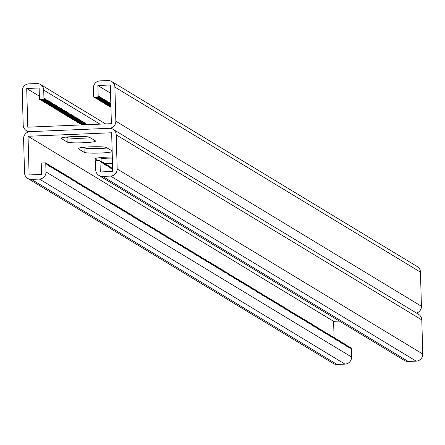 <?xml version="1.0" encoding="UTF-8"?>
<svg xmlns="http://www.w3.org/2000/svg" width="445" height="445" viewBox="0 0 445 445"><rect width="100%" height="100%" fill="white"/><g stroke="black" fill="none" stroke-linecap="round" stroke-linejoin="round"><path stroke-width="0.67" d="M41.824 100.359L41.997 100.904L46.519 100.715L46.909 99.791L47.365 101.226L47.76 100.309L48.216 101.744L48.605 100.82L49.061 102.255L49.456 101.338L49.912 102.767L50.302 101.849L50.763 103.285L51.153 102.361L51.609 103.796L51.998 102.878L52.46 104.314L52.849 103.39L53.305 104.825L53.7 103.908L54.157 105.343L54.546 104.419L55.002 105.854L55.397 104.931L55.853 106.366L56.242 105.448L56.704 106.883L57.094 105.96L57.55 107.395L57.945 106.477L58.401 107.913L58.79 106.989L59.246 108.424L59.641 107.506L60.097 108.936L60.487 108.018L60.948 109.453L61.338 108.53L61.794 109.965L62.189 109.047L62.645 110.482L63.034 109.559L63.49 110.994L63.885 110.076L64.341 111.511L64.731 110.588L65.193 112.023L65.582 111.1L66.038 112.535L66.433 111.617L66.889 113.052L67.278 112.129L67.735 113.564L68.13 112.646L68.586 114.081L68.975 113.158L69.437 114.593L69.826 113.67L70.282 115.105L70.677 114.187L71.133 115.622L71.523 114.699L71.979 116.134L72.374 115.216L72.83 116.651L73.219 115.728L73.681 117.163L74.07 116.245L74.526 117.675L74.921 116.757L75.377 118.192L75.767 117.269L76.223 118.704L76.618 117.786L77.074 119.221L77.463 118.298L77.925 119.733L78.314 118.815L78.771 120.25L79.16 119.327L79.622 120.762L80.011 119.839L80.467 121.274L80.862 120.356L81.318 121.791L81.708 120.868L82.164 122.303L82.559 121.385L83.015 122.82L83.404 121.897L83.866 123.332L84.255 122.408L84.711 123.843L85.106 122.926L85.562 124.361L85.952 123.437L86.363 124.717M40.973 99.847L41.151 100.392L45.668 100.197L46.057 99.279L46.519 100.715M40.128 99.335L40.3 99.875L44.817 99.686L45.212 98.768L45.668 100.197M110.538 93.189L97.883 85.523L110.31 85.001L111.389 123.671L27.785 127.175L26.706 88.511L39.132 87.988L39.449 99.363L43.972 99.174L44.361 98.25L44.817 99.686M81.719 124.522L81.841 124.912M80.868 124.005L81.04 124.55L85.562 124.361M80.022 123.493L80.195 124.033L84.711 123.843M79.171 122.981L79.343 123.521L83.866 123.332M78.326 122.464L78.498 123.009L83.015 122.82M77.475 121.952L77.647 122.492L82.164 122.303M76.623 121.435L76.796 121.98L81.318 121.791M75.778 120.923L75.95 121.463L80.467 121.274M74.927 120.411L75.099 120.951L79.622 120.762M74.081 119.894L74.254 120.439L78.771 120.25M73.23 119.382L73.403 119.922L77.925 119.733M72.379 118.865L72.552 119.41L77.074 119.221M71.534 118.353L71.706 118.893L76.223 118.704M70.683 117.836L70.855 118.381L75.377 118.192M69.837 117.324L70.01 117.869L74.526 117.675M68.986 116.812L69.159 117.352L73.681 117.163M68.135 116.295L68.313 116.84L72.83 116.651M67.29 115.783L67.462 116.323L71.979 116.134M66.439 115.266L66.611 115.811L71.133 115.622M65.593 114.754L65.765 115.294L70.282 115.105M64.742 114.243L64.914 114.782L69.437 114.593M63.891 113.725L64.069 114.27L68.586 114.081M63.045 113.214L63.218 113.753L67.735 113.564M62.194 112.696L62.367 113.241L66.889 113.052M61.349 112.185L61.521 112.724L66.038 112.535M60.498 111.673L60.67 112.212L65.193 112.023M59.647 111.155L59.825 111.701L64.341 111.511M58.801 110.644L58.974 111.183L63.49 110.994M57.95 110.126L58.123 110.672L62.645 110.482M57.105 109.615L57.277 110.154L61.794 109.965M56.254 109.097L56.426 109.642L60.948 109.453M55.408 108.586L55.581 109.131L60.097 108.936M54.557 108.074L54.729 108.613L59.246 108.424M53.706 107.557L53.878 108.102L58.401 107.913M52.86 107.045L53.033 107.584L57.55 107.395M52.009 106.527L52.182 107.073L56.704 106.883M51.164 106.016L51.336 106.555L55.853 106.366M50.313 105.504L50.485 106.043L55.002 105.854M49.462 104.987L49.634 105.532L54.157 105.343M48.616 104.475L48.789 105.014L53.305 104.825M47.765 103.958L47.938 104.503L52.46 104.314M46.92 103.446L47.092 103.985L51.609 103.796M46.069 102.928L46.241 103.474L50.763 103.285M45.218 102.417L45.39 102.962L49.912 102.767M44.372 101.905L44.544 102.445L49.061 102.255M43.521 101.388L43.693 101.933L48.216 101.744M42.675 100.876L42.848 101.415L47.365 101.226M86.48 124.717L86.803 123.955L87.036 124.689M349.792 347.428L350.471 347.4L350.927 348.836L351.316 347.918L351.572 357.012A6.859 6.753 -58.8 0 1 344.986 364.121L337.076 364.455A6.859 6.753 -58.8 0 1 333.333 363.498L27.762 178.439A6.859 6.753 -58.8 0 1 24.536 172.86L23.585 138.74A6.859 6.753 -58.8 0 1 30.171 131.631L109.259 128.31L30.171 131.631A6.859 6.753 121.2 0 1 23.201 125.095L22.25 90.975A6.859 6.753 121.2 0 1 28.836 83.866L36.746 83.532A6.859 6.753 121.2 0 1 43.716 90.074L43.972 99.174M67.178 142.055L61.238 138.456A14.284 1.357 -1.6 0 1 61.076 138.262A14.284 1.357 -1.6 0 1 74.276 136.537A14.284 1.357 -1.6 0 1 89.484 137.271L95.425 140.87A14.284 1.357 -1.6 0 1 95.58 141.065A14.284 1.357 -1.6 0 1 82.386 142.784A14.284 1.357 -1.6 0 1 67.178 142.055L67.05 137.505A14.284 1.357 178.4 0 0 76.034 138.323A14.284 1.357 178.4 0 0 90.213 137.716A14.284 1.357 -1.6 0 1 76.034 138.323A14.284 1.357 -1.6 0 1 67.05 137.505L66.316 137.06L67.05 137.505L67.039 136.988M112.173 151.673A14.284 1.357 -1.6 0 1 97.677 153.119A14.284 1.357 -1.6 0 1 84.155 152.335L84.027 147.785A14.284 1.357 178.4 0 0 93.011 148.602A14.284 1.357 178.4 0 0 107.189 147.996A14.284 1.357 -1.6 0 1 93.011 148.602A14.284 1.357 -1.6 0 1 84.027 147.785L83.293 147.34L84.027 147.785L84.016 147.267M101.104 161.635L101.004 158.064A14.284 1.357 178.4 0 0 112.374 158.882A14.284 1.357 -1.6 0 1 101.004 158.064L100.27 157.625L101.004 158.064L100.987 157.552M26.706 88.511L39.36 96.176M97.883 85.523L98.2 96.893L98.59 95.975L99.051 97.411L99.441 96.487L99.897 97.922L100.292 97.004L100.748 98.44L101.137 97.516L101.593 98.951L101.988 98.028L102.445 99.463L102.834 98.545L103.296 99.98L103.685 99.057L104.141 100.492L104.531 99.574L104.992 101.009L105.382 100.086L105.838 101.521L106.233 100.603L106.689 102.033L107.078 101.115L107.534 102.55L107.929 101.627L108.385 103.062L108.775 102.144L109.236 103.579L109.626 102.656L110.082 104.091L110.477 103.173L110.85 104.353M96.053 98.084L96.226 98.629L100.748 98.44M95.208 97.572L95.38 98.111L99.897 97.922M94.357 97.055L94.529 97.6L99.051 97.411M113.002 129.273A6.859 6.753 121.2 0 1 116.228 134.852L117.18 168.972A6.859 6.753 121.2 0 1 110.594 176.081L102.684 176.409A6.859 6.753 121.2 0 1 98.94 175.452L404.511 360.506A6.859 6.753 121.2 0 0 408.254 361.468L416.164 361.134A6.859 6.753 121.2 0 0 422.75 354.025L421.799 319.905A6.859 6.753 121.2 0 0 418.573 314.326L113.002 129.273A6.859 6.753 121.2 0 0 109.259 128.31A6.859 6.753 -58.8 0 0 115.845 121.207L114.893 87.087A6.859 6.753 -58.8 0 0 107.924 80.545L100.014 80.879A6.859 6.753 -58.8 0 0 93.428 87.988L93.684 97.082L98.2 96.893M110.482 106.822L110.933 107.356M109.637 106.311L109.809 106.85L110.922 106.806M108.786 105.793L108.958 106.338L110.905 106.255M107.94 105.281L108.113 105.821L110.888 105.71M107.089 104.77L107.262 105.309L110.872 105.159M106.238 104.252L106.411 104.798L110.855 104.608M105.393 103.741L105.565 104.28L110.082 104.091M104.542 103.223L104.714 103.768L109.236 103.579M103.696 102.712L103.869 103.251L108.385 103.062M102.845 102.194L103.017 102.739L107.534 102.55M101.994 101.683L102.166 102.228L106.689 102.033M101.149 101.171L101.321 101.71L105.838 101.521M100.297 100.653L100.47 101.199L104.992 101.009M99.452 100.142L99.624 100.681L104.141 100.492M98.601 99.624L98.773 100.17L103.296 99.98M97.75 99.113L97.922 99.658L102.445 99.463M96.904 98.601L97.077 99.14L101.593 98.951M416.514 313.08A6.859 6.753 -58.8 0 0 421.415 306.26L420.464 272.14A6.859 6.753 -58.8 0 0 417.238 266.561L111.667 81.502M339.418 321.09L333.611 321.329L28.041 136.276L111.645 132.766L112.724 171.436L100.297 171.959L99.98 160.584L100.437 162.019L100.826 161.096L101.288 162.531L101.677 161.613L102.133 163.048L102.528 162.125L102.984 163.56L103.374 162.642L103.83 164.077L104.225 163.154L104.681 164.589L105.07 163.665L105.532 165.101L105.921 164.183L106.377 165.618L106.772 164.695L107.228 166.13L107.618 165.212L108.074 166.647L108.469 165.724L108.925 167.159L109.314 166.235L109.776 167.67L110.165 166.753L110.621 168.188L111.011 167.264L111.473 168.7L111.862 167.782L112.318 169.217L112.641 168.46M98.94 175.452A6.859 6.753 121.2 0 1 95.714 169.873L95.458 160.773L99.98 160.584M112.151 151L106.455 147.551A14.284 1.357 -1.6 0 0 91.253 146.817A14.284 1.357 -1.6 0 0 78.053 148.541A14.284 1.357 -1.6 0 0 78.214 148.736L84.155 152.335M112.502 163.432A14.284 1.357 -1.6 0 1 104.236 163.193M103.941 163.165A14.284 1.357 -1.6 0 1 103.529 163.126M112.324 157.013A14.284 1.357 -1.6 0 0 95.03 158.826A14.284 1.357 -1.6 0 0 95.191 159.015L97.917 160.673M100.826 161.096L100.153 161.123M103.374 162.642L102.7 162.67M102.528 162.125L101.849 162.152M104.225 163.154L103.546 163.182M105.07 163.665L104.397 163.699M105.921 164.183L105.242 164.211M106.772 164.695L106.094 164.722M107.618 165.212L106.945 165.24M108.469 165.724L107.79 165.751M109.314 166.235L108.641 166.269M110.165 166.753L109.487 166.78M111.011 167.264L110.338 167.292M111.862 167.782L111.189 167.81M112.635 168.299L112.034 168.321M101.677 161.613L100.998 161.641M28.041 136.276L29.12 174.946L41.546 174.423L41.229 163.048L45.752 162.859L46.208 164.294L46.597 163.376L47.053 164.811L47.448 163.888L47.904 165.323L48.294 164.4L48.755 165.835L49.145 164.917L49.601 166.352L49.996 165.429L50.452 166.864L50.841 165.946L51.297 167.381L51.692 166.458L52.148 167.893L52.538 166.975L53 168.405L53.389 167.487L53.845 168.922L54.24 167.999L54.696 169.434L55.085 168.516L55.542 169.951L55.937 169.028L56.393 170.463L56.782 169.545L57.238 170.975L57.633 170.057L58.089 171.492L58.479 170.569L58.94 172.004L59.33 171.086L59.786 172.521L60.181 171.598L60.637 173.033L61.026 172.115L61.482 173.55L61.877 172.627L62.333 174.062L62.723 173.138L63.184 174.573L63.574 173.656L64.03 175.091L64.425 174.167L64.881 175.603L65.27 174.685L65.727 176.12L66.121 175.196L66.578 176.632L66.967 175.714L67.429 177.143L67.818 176.226L68.274 177.661L68.669 176.737L69.125 178.172L69.515 177.255L69.971 178.69L70.366 177.766L70.822 179.202L71.211 178.284L71.673 179.719L72.062 178.795L72.518 180.231L72.913 179.307L73.369 180.742L73.759 179.825L74.215 181.26L74.61 180.336L75.066 181.771L75.455 180.854L75.917 182.289L76.306 181.365L76.763 182.8L77.157 181.877L77.614 183.312L78.003 182.394L78.459 183.83L78.854 182.906L79.31 184.341L79.7 183.423L80.161 184.859L80.551 183.935L81.007 185.37L81.402 184.453L81.858 185.882L82.247 184.964L82.703 186.399L83.098 185.476L83.554 186.911L83.944 185.993L84.405 187.428L84.795 186.505L85.251 187.94L85.64 187.022L86.102 188.458L86.491 187.534L86.947 188.969L87.342 188.046L87.799 189.481L88.188 188.563L88.644 189.998L89.039 189.075L89.495 190.51L89.884 189.592L90.346 191.027L90.736 190.104L91.192 191.539L91.587 190.616L92.043 192.051L92.432 191.133L92.888 192.568L93.283 191.645L93.739 193.08L94.129 192.162L94.59 193.597L94.98 192.674L95.436 194.109L95.831 193.191L96.287 194.621L96.676 193.703L97.132 195.138L97.527 194.215L97.983 195.65L98.373 194.732L98.835 196.167L99.224 195.244L99.68 196.679L100.075 195.761L100.531 197.196L100.92 196.273L101.377 197.708L101.772 196.785L102.228 198.22L102.617 197.302L103.079 198.737L103.468 197.814L103.924 199.249L104.319 198.331L104.775 199.766L105.165 198.843L105.621 200.278L106.016 199.354L106.472 200.79L106.861 199.872L107.323 201.307L107.712 200.384L108.168 201.819L108.563 200.901L109.019 202.336L109.409 201.413L109.865 202.848L110.26 201.93L110.716 203.359L111.105 202.442L111.567 203.877L111.956 202.953L112.413 204.388L112.808 203.471L113.264 204.906L113.653 203.982L114.109 205.418L114.504 204.5L114.96 205.935L115.35 205.012L115.811 206.447L116.201 205.523L116.657 206.958L117.046 206.041L117.508 207.476L117.897 206.552L118.353 207.987L118.748 207.07L119.204 208.505L119.594 207.581L120.05 209.017L120.445 208.093L120.901 209.528L121.29 208.61L121.752 210.046L122.141 209.122L122.598 210.557L122.992 209.639L123.449 211.075L123.838 210.151L124.294 211.586L124.689 210.669L125.145 212.098L125.535 211.18L125.996 212.615L126.386 211.692L126.842 213.127L127.237 212.209L127.693 213.644L128.082 212.721L128.538 214.156L128.933 213.238L129.389 214.674L129.779 213.75L130.24 215.185L130.63 214.262L131.086 215.697L131.481 214.779L131.937 216.214L132.326 215.291L132.782 216.726L133.177 215.808L133.633 217.243L134.023 216.32L134.485 217.755L134.874 216.832L135.33 218.267L135.725 217.349L136.181 218.784L136.571 217.861L137.027 219.296L137.422 218.378L137.878 219.813L138.267 218.89L138.729 220.325L139.118 219.407L139.574 220.837L139.969 219.919L140.425 221.354L140.815 220.431L141.271 221.866L141.666 220.948L142.122 222.383L142.511 221.46L142.973 222.895L143.362 221.977L143.818 223.412L144.208 222.489L144.669 223.924L145.059 223.001L145.515 224.436L145.91 223.518L146.366 224.953L146.755 224.03L147.212 225.465L147.607 224.547L148.063 225.982L148.452 225.059L148.914 226.494L149.303 225.571L149.759 227.006L150.154 226.088L150.61 227.523L151 226.6L151.456 228.035L151.851 227.117L152.307 228.552L152.696 227.629L153.158 229.064L153.547 228.146L154.003 229.576L154.398 228.658L154.854 230.093L155.244 229.169L155.7 230.605L156.095 229.687L156.551 231.122L156.94 230.198L157.402 231.634L157.791 230.716L158.248 232.151L158.643 231.228L159.099 232.663L159.488 231.739L159.944 233.174L160.339 232.257L160.795 233.692L161.185 232.768L161.646 234.204L162.036 233.286L162.492 234.721L162.887 233.797L163.343 235.233L163.732 234.309L164.188 235.744L164.583 234.827L165.039 236.262L165.429 235.338L165.89 236.773L166.28 235.856L166.736 237.291L167.131 236.367L167.587 237.802L167.976 236.885L168.433 238.314L168.827 237.396L169.284 238.832L169.673 237.908L170.135 239.343L170.524 238.425L170.98 239.861L171.375 238.937L171.831 240.372L172.221 239.455L172.677 240.89L173.072 239.966L173.528 241.401L173.917 240.478L174.379 241.913L174.768 240.995L175.224 242.43L175.614 241.507L176.075 242.942L176.465 242.024L176.921 243.46L177.316 242.536L177.772 243.971L178.161 243.048L178.617 244.483L179.012 243.565L179.469 245L179.858 244.077L180.32 245.512L180.709 244.594L181.165 246.029L181.56 245.106L182.016 246.541L182.406 245.623L182.862 247.053L183.257 246.135L183.713 247.57L184.102 246.647L184.564 248.082L184.953 247.164L185.409 248.599L185.804 247.676L186.26 249.111L186.65 248.193L187.106 249.628L187.501 248.705L187.957 250.14L188.346 249.217L188.808 250.652L189.197 249.734L189.653 251.169L190.048 250.246L190.505 251.681L190.894 250.763L191.35 252.198L191.745 251.275L192.201 252.71L192.59 251.787L193.052 253.222L193.441 252.304L193.898 253.739L194.293 252.816L194.749 254.251L195.138 253.333L195.594 254.768L195.989 253.845L196.445 255.28L196.835 254.362L197.296 255.792L197.686 254.874L198.142 256.309L198.537 255.386L197.858 255.413M27.762 178.439A6.859 6.753 -58.8 0 0 31.506 179.396L39.416 179.068A6.859 6.753 -58.8 0 0 46.002 171.959L45.752 162.859M350.471 347.4L350.082 348.324L349.62 346.889L349.23 347.806L348.774 346.371L348.379 347.295L347.923 345.86L347.534 346.777L347.078 345.342L346.683 346.266L346.227 344.83L345.837 345.754L345.376 344.319L344.986 345.237L344.53 343.801L344.135 344.725L343.679 343.29L343.29 344.207L342.834 342.772L342.439 343.696L341.983 342.261L341.593 343.184L341.131 341.749L340.742 342.667L340.286 341.232L339.891 342.155L339.435 340.72L339.046 341.638L338.589 340.203L338.194 341.126L337.738 339.691L337.349 340.609L336.887 339.179L336.498 340.097L336.042 338.662L335.647 339.585L335.191 338.15L334.801 339.068L334.345 337.633L333.95 338.556L333.494 337.121L333.105 338.039L332.643 336.604L332.254 337.527L331.798 336.092L331.403 337.015L330.947 335.58L330.557 336.498L330.101 335.063L329.706 335.986L329.25 334.551L328.861 335.469L328.399 334.034L328.01 334.957L327.553 333.522L327.158 334.445L326.702 333.01L326.313 333.928L325.857 332.493L325.462 333.416L325.006 331.981L324.616 332.899L324.155 331.464L323.765 332.387L323.309 330.952L322.914 331.87L322.458 330.44L322.069 331.358L321.613 329.923L321.218 330.846L320.762 329.411L320.372 330.329L319.911 328.894L319.521 329.817L319.065 328.382L318.676 329.3L318.214 327.865L317.825 328.788L317.368 327.353L316.974 328.276L316.517 326.841L316.128 327.759L315.672 326.324L315.277 327.247L314.821 325.812L314.431 326.73L313.97 325.295L313.58 326.218L313.124 324.783L312.729 325.707L312.273 324.272L311.884 325.189L311.428 323.754L311.033 324.678L310.577 323.242L310.187 324.16L309.726 322.725L309.336 323.649L308.88 322.213L308.485 323.131L308.029 321.702L307.64 322.619L307.184 321.184L306.789 322.108L306.332 320.673L305.943 321.59L305.481 320.155L305.092 321.079L304.636 319.644L304.241 320.561L303.785 319.126L303.395 320.05L302.939 318.614L302.544 319.538L302.088 318.103L301.699 319.021L301.237 317.585L300.848 318.509L300.392 317.074L299.997 317.991L299.541 316.556L299.151 317.48L298.695 316.045L298.3 316.968L297.844 315.533L297.455 316.451L296.993 315.016L296.604 315.939L296.147 314.504L295.753 315.422L295.296 313.986L294.907 314.91L294.451 313.475L294.056 314.393L293.6 312.963L293.211 313.881L292.749 312.446L292.359 313.369L291.903 311.934L291.514 312.852L291.052 311.417L290.663 312.34L290.207 310.905L289.812 311.823L289.356 310.387L288.966 311.311L288.51 309.876L288.115 310.799L287.659 309.364L287.27 310.282L286.808 308.847L286.419 309.77L285.963 308.335L285.568 309.253L285.111 307.818L284.722 308.741L284.266 307.306L283.871 308.229L283.415 306.794L283.026 307.712L282.564 306.277L282.175 307.2L281.718 305.765L281.323 306.683L280.867 305.248L280.478 306.171L280.022 304.736L279.627 305.654L279.171 304.224L278.781 305.142L278.32 303.707L277.93 304.63L277.474 303.195L277.079 304.113L276.623 302.678L276.234 303.601L275.778 302.166L275.383 303.084L274.927 301.649L274.537 302.572L274.076 301.137L273.686 302.06L273.23 300.625L272.835 301.543L272.379 300.108L271.99 301.031L271.533 299.596L271.139 300.514L270.682 299.079L270.293 300.002L269.831 298.567L269.442 299.485L268.986 298.055L268.591 298.973L268.135 297.538L267.745 298.462L267.289 297.026L266.894 297.944L266.438 296.509L266.049 297.432L265.587 295.997L265.198 296.915L264.742 295.486L264.347 296.403L263.891 294.968L263.501 295.892L263.045 294.457L262.65 295.374L262.194 293.939L261.805 294.863L261.343 293.427L260.954 294.345L260.497 292.91L260.108 293.834L259.646 292.398L259.257 293.322L258.801 291.887L258.406 292.804L257.95 291.369L257.56 292.293L257.104 290.858L256.709 291.775L256.253 290.34L255.864 291.264L255.402 289.829L255.013 290.746L254.557 289.317L254.162 290.235L253.706 288.799L253.316 289.723L252.86 288.288L252.465 289.205L252.009 287.77L251.62 288.694L251.158 287.259L250.769 288.176L250.312 286.747L249.918 287.665L249.461 286.23L249.072 287.153L248.616 285.718L248.221 286.636L247.765 285.201L247.376 286.124L246.914 284.689L246.524 285.607L246.068 284.171L245.673 285.095L245.217 283.66L244.828 284.583L244.372 283.148L243.977 284.066L243.521 282.631L243.131 283.554L242.67 282.119L242.28 283.037L241.824 281.602L241.429 282.525L240.973 281.09L240.584 282.008L240.128 280.578L239.733 281.496L239.277 280.061L238.887 280.984L238.425 279.549L238.036 280.467L237.58 279.032L237.185 279.955L236.729 278.52L236.34 279.438L235.883 278.008L235.488 278.926L235.032 277.491L234.643 278.414L234.181 276.979L233.792 277.897L233.336 276.462L232.946 277.385L232.485 275.95L232.095 276.868L231.639 275.433L231.244 276.356L230.788 274.921L230.399 275.844L229.943 274.409L229.548 275.327L229.092 273.892L228.702 274.815L228.24 273.38L227.851 274.298L227.395 272.863L227 273.786L226.544 272.351L226.155 273.269L225.698 271.839L225.304 272.757L224.847 271.322L224.458 272.245L223.996 270.81L223.607 271.728L223.151 270.293L222.756 271.216L222.3 269.781L221.91 270.699L221.454 269.264L221.059 270.187L220.603 268.752L220.214 269.676L219.752 268.24L219.363 269.158L218.907 267.723L218.512 268.647L218.056 267.211L217.666 268.129L217.21 266.694L216.815 267.617L216.359 266.182L215.97 267.106L215.508 265.671L215.119 266.588L214.662 265.153L214.268 266.077L213.811 264.642L213.422 265.559L212.966 264.124L212.571 265.048L212.115 263.612L211.725 264.53L211.264 263.101L210.874 264.019L210.418 262.583L210.023 263.507L209.567 262.072L209.178 262.989L208.722 261.554L208.327 262.478L207.871 261.043L207.481 261.96L207.02 260.525L206.63 261.449L206.174 260.014L205.779 260.937L205.323 259.502L204.934 260.42L204.478 258.984L204.083 259.908L203.626 258.473L203.237 259.391L202.775 257.955L202.386 258.879L201.93 257.444L201.541 258.367L201.079 256.932L200.689 257.85L200.233 256.415L199.838 257.338L199.382 255.903L198.993 256.821L198.537 255.386M333.611 321.329L334.067 337.644M45.924 163.404L46.597 163.376M48.466 164.945L49.145 164.917M47.621 164.433L48.294 164.4M49.317 165.457L49.996 165.429M50.168 165.974L50.841 165.946M51.014 166.486L51.692 166.458M51.865 167.003L52.538 166.975M52.71 167.515L53.389 167.487M53.561 168.026L54.24 167.999M54.412 168.544L55.085 168.516M55.258 169.056L55.937 169.028M56.109 169.573L56.782 169.545M56.954 170.085L57.633 170.057M57.806 170.596L58.479 170.569M58.657 171.114L59.33 171.086M59.502 171.625L60.181 171.598M60.353 172.143L61.026 172.115M61.199 172.654L61.877 172.627M62.05 173.172L62.723 173.138M62.901 173.684L63.574 173.656M63.746 174.195L64.425 174.167M64.597 174.713L65.27 174.685M65.443 175.224L66.121 175.196M66.294 175.742L66.967 175.714M67.139 176.253L67.818 176.226M67.99 176.765L68.669 176.737M68.842 177.282L69.515 177.255M69.687 177.794L70.366 177.766M70.538 178.311L71.211 178.284M71.384 178.823L72.062 178.795M72.235 179.335L72.913 179.307M73.086 179.852L73.759 179.825M73.931 180.364L74.61 180.336M74.782 180.881L75.455 180.854M75.628 181.393L76.306 181.365M76.479 181.91L77.157 181.877M77.33 182.422L78.003 182.394M78.175 182.934L78.854 182.906M79.026 183.451L79.7 183.423M79.872 183.963L80.551 183.935M80.723 184.48L81.402 184.453M81.574 184.992L82.247 184.964M82.42 185.504L83.098 185.476M83.271 186.021L83.944 185.993M84.116 186.533L84.795 186.505M84.967 187.05L85.64 187.022M85.818 187.562L86.491 187.534M86.664 188.079L87.342 188.046M87.515 188.591L88.188 188.563M88.36 189.103L89.039 189.075M89.211 189.62L89.884 189.592M90.062 190.132L90.736 190.104M90.908 190.649L91.587 190.616M91.759 191.161L92.432 191.133M92.605 191.673L93.283 191.645M93.456 192.19L94.129 192.162M94.307 192.702L94.98 192.674M95.152 193.219L95.831 193.191M96.003 193.731L96.676 193.703M96.849 194.243L97.527 194.215M97.7 194.76L98.373 194.732M98.545 195.272L99.224 195.244M99.396 195.789L100.075 195.761M100.247 196.301L100.92 196.273M101.093 196.818L101.772 196.785M101.944 197.33L102.617 197.302M102.789 197.841L103.468 197.814M103.641 198.359L104.319 198.331M104.492 198.87L105.165 198.843M105.337 199.388L106.016 199.354M106.188 199.9L106.861 199.872M107.034 200.411L107.712 200.384M107.885 200.929L108.563 200.901M108.736 201.44L109.409 201.413M109.581 201.958L110.26 201.93M110.432 202.469L111.105 202.442M111.278 202.981L111.956 202.953M112.129 203.499L112.808 203.471M112.98 204.01L113.653 203.982M113.825 204.528L114.504 204.5M114.677 205.039L115.35 205.012M115.522 205.557L116.201 205.523M116.373 206.068L117.046 206.041M117.224 206.58L117.897 206.552M118.07 207.097L118.748 207.07M118.921 207.609L119.594 207.581M119.766 208.127L120.445 208.093M120.617 208.638L121.29 208.61M121.468 209.15L122.141 209.122M122.314 209.667L122.992 209.639M123.165 210.179L123.838 210.151M124.01 210.696L124.689 210.669M124.861 211.208L125.535 211.18M125.713 211.72L126.386 211.692M126.558 212.237L127.237 212.209M127.409 212.749L128.082 212.721M128.255 213.266L128.933 213.238M129.106 213.778L129.779 213.75M129.951 214.295L130.63 214.262M130.802 214.807L131.481 214.779M131.653 215.319L132.326 215.291M132.499 215.836L133.177 215.808M133.35 216.348L134.023 216.32M134.195 216.865L134.874 216.832M135.046 217.377L135.725 217.349M135.897 217.889L136.571 217.861M136.743 218.406L137.422 218.378M137.594 218.918L138.267 218.89M138.44 219.435L139.118 219.407M139.291 219.947L139.969 219.919M140.142 220.459L140.815 220.431M140.987 220.976L141.666 220.948M141.838 221.488L142.511 221.46M142.684 222.005L143.362 221.977M143.535 222.517L144.208 222.489M144.386 223.034L145.059 223.001M145.231 223.546L145.91 223.518M146.082 224.058L146.755 224.03M146.928 224.575L147.607 224.547M147.779 225.087L148.452 225.059M148.63 225.604L149.303 225.571M149.476 226.116L150.154 226.088M150.327 226.627L151 226.6M151.172 227.145L151.851 227.117M152.023 227.656L152.696 227.629M152.874 228.174L153.547 228.146M153.72 228.686L154.398 228.658M154.571 229.197L155.244 229.169M155.416 229.715L156.095 229.687M156.267 230.226L156.94 230.198M157.113 230.744L157.791 230.716M157.964 231.255L158.643 231.228M158.815 231.773L159.488 231.739M159.66 232.284L160.339 232.257M160.512 232.796L161.185 232.768M161.357 233.314L162.036 233.286M162.208 233.825L162.887 233.797M163.059 234.343L163.732 234.309M163.905 234.854L164.583 234.827M164.756 235.366L165.429 235.338M165.601 235.883L166.28 235.856M166.452 236.395L167.131 236.367M167.303 236.912L167.976 236.885M168.149 237.424L168.827 237.396M169 237.936L169.673 237.908M169.845 238.453L170.524 238.425M170.696 238.965L171.375 238.937M171.547 239.482L172.221 239.455M172.393 239.994L173.072 239.966M173.244 240.511L173.917 240.478M174.09 241.023L174.768 240.995M174.941 241.535L175.614 241.507M175.792 242.052L176.465 242.024M176.637 242.564L177.316 242.536M177.488 243.081L178.161 243.048M178.334 243.593L179.012 243.565M179.185 244.105L179.858 244.077M180.036 244.622L180.709 244.594M180.881 245.134L181.56 245.106M181.732 245.651L182.406 245.623M182.578 246.163L183.257 246.135M183.429 246.675L184.102 246.647M184.28 247.192L184.953 247.164M185.126 247.704L185.804 247.676M185.977 248.221L186.65 248.193M186.822 248.733L187.501 248.705M187.673 249.25L188.346 249.217M188.519 249.762L189.197 249.734M189.37 250.274L190.048 250.246M190.221 250.791L190.894 250.763M191.066 251.303L191.745 251.275M191.917 251.82L192.59 251.787M192.763 252.332L193.441 252.304M193.614 252.843L194.293 252.816M194.465 253.361L195.138 253.333M195.311 253.873L195.989 253.845M196.162 254.39L196.835 254.362M197.007 254.902L197.686 254.874M46.77 163.916L47.448 163.888M351.316 347.918L350.643 347.945M347.25 345.887L347.923 345.86M348.096 346.399L348.774 346.371M346.399 345.376L347.078 345.342M345.548 344.858L346.227 344.83M344.703 344.347L345.376 344.319M343.851 343.829L344.53 343.801M343.006 343.318L343.679 343.29M342.155 342.806L342.834 342.772M341.304 342.288L341.983 342.261M340.458 341.777L341.131 341.749M339.607 341.259L340.286 341.232M338.762 340.748L339.435 340.72M337.911 340.23L338.589 340.203M337.06 339.719L337.738 339.691M336.214 339.207L336.887 339.179M335.363 338.69L336.042 338.662M334.518 338.178L335.191 338.15M333.667 337.66L334.345 337.633M332.816 337.149L333.494 337.121M331.97 336.637L332.643 336.604M331.119 336.12L331.798 336.092M330.273 335.608L330.947 335.58M329.422 335.091L330.101 335.063M328.577 334.579L329.25 334.551M327.726 334.067L328.399 334.034M326.875 333.55L327.553 333.522M326.029 333.038L326.702 333.01M325.178 332.521L325.857 332.493M324.333 332.009L325.006 331.981M323.482 331.492L324.155 331.464M322.631 330.98L323.309 330.952M321.785 330.468L322.458 330.44M320.934 329.951L321.613 329.923M320.089 329.439L320.762 329.411M319.237 328.922L319.911 328.894M318.386 328.41L319.065 328.382M317.541 327.898L318.214 327.865M316.69 327.381L317.368 327.353M315.844 326.869L316.517 326.841M314.993 326.352L315.672 326.324M314.142 325.84L314.821 325.812M313.297 325.328L313.97 325.295M312.446 324.811L313.124 324.783M311.6 324.299L312.273 324.272M310.749 323.782L311.428 323.754M309.898 323.27L310.577 323.242M309.053 322.753L309.726 322.725M308.201 322.241L308.88 322.213M307.356 321.729L308.029 321.702M306.505 321.212L307.184 321.184M305.654 320.7L306.332 320.673M304.808 320.183L305.481 320.155M303.957 319.671L304.636 319.644M303.112 319.16L303.785 319.126M302.261 318.642L302.939 318.614M301.415 318.13L302.088 318.103M300.564 317.613L301.237 317.585M299.713 317.101L300.392 317.074M298.868 316.59L299.541 316.556M298.017 316.072L298.695 316.045M297.171 315.561L297.844 315.533M296.32 315.043L296.993 315.016M295.469 314.532L296.147 314.504M294.623 314.014L295.296 313.986M293.772 313.502L294.451 313.475M292.927 312.991L293.6 312.963M292.076 312.473L292.749 312.446M291.225 311.962L291.903 311.934M290.379 311.444L291.052 311.417M289.528 310.933L290.207 310.905M288.683 310.421L289.356 310.387M287.832 309.904L288.51 309.876M286.981 309.392L287.659 309.364M286.135 308.875L286.808 308.847M285.284 308.363L285.963 308.335M284.438 307.845L285.111 307.818M283.587 307.334L284.266 307.306M282.736 306.822L283.415 306.794M281.891 306.305L282.564 306.277M281.04 305.793L281.718 305.765M280.194 305.276L280.867 305.248M279.343 304.764L280.022 304.736M278.492 304.252L279.171 304.224M277.647 303.735L278.32 303.707M276.796 303.223L277.474 303.195M275.95 302.706L276.623 302.678M275.099 302.194L275.778 302.166M274.248 301.682L274.927 301.649M273.402 301.165L274.076 301.137M272.551 300.653L273.23 300.625M271.706 300.136L272.379 300.108M270.855 299.624L271.533 299.596M270.009 299.107L270.682 299.079M269.158 298.595L269.831 298.567M268.307 298.083L268.986 298.055M267.462 297.566L268.135 297.538M266.611 297.054L267.289 297.026M265.765 296.537L266.438 296.509M264.914 296.025L265.587 295.997M264.063 295.513L264.742 295.486M263.218 294.996L263.891 294.968M262.366 294.484L263.045 294.457M261.521 293.967L262.194 293.939M260.67 293.455L261.343 293.427M259.819 292.944L260.497 292.91M258.973 292.426L259.646 292.398M258.122 291.914L258.801 291.887M257.277 291.397L257.95 291.369M256.426 290.885L257.104 290.858M255.575 290.368L256.253 290.34M254.729 289.856L255.402 289.829M253.878 289.345L254.557 289.317M253.033 288.827L253.706 288.799M252.182 288.316L252.86 288.288M251.33 287.798L252.009 287.77M250.485 287.286L251.158 287.259M249.634 286.775L250.312 286.747M248.788 286.257L249.461 286.23M247.937 285.746L248.616 285.718M247.086 285.228L247.765 285.201M246.241 284.717L246.914 284.689M245.39 284.205L246.068 284.171M244.544 283.688L245.217 283.66M243.693 283.176L244.372 283.148M242.848 282.658L243.521 282.631M241.997 282.147L242.67 282.119M241.145 281.629L241.824 281.602M240.3 281.118L240.973 281.09M239.449 280.606L240.128 280.578M238.603 280.089L239.277 280.061M237.752 279.577L238.425 279.549M236.901 279.06L237.58 279.032M236.056 278.548L236.729 278.52M235.205 278.036L235.883 278.008M234.359 277.519L235.032 277.491M233.508 277.007L234.181 276.979M232.657 276.49L233.336 276.462M231.812 275.978L232.485 275.95M230.961 275.466L231.639 275.433M230.115 274.949L230.788 274.921M229.264 274.437L229.943 274.409M228.413 273.92L229.092 273.892M227.567 273.408L228.24 273.38M226.716 272.891L227.395 272.863M225.871 272.379L226.544 272.351M225.02 271.867L225.698 271.839M224.169 271.35L224.847 271.322M223.323 270.838L223.996 270.81M222.472 270.321L223.151 270.293M221.627 269.809L222.3 269.781M220.776 269.297L221.454 269.264M219.925 268.78L220.603 268.752M219.079 268.268L219.752 268.24M218.228 267.751L218.907 267.723M217.383 267.239L218.056 267.211M216.531 266.727L217.21 266.694M215.68 266.21L216.359 266.182M214.835 265.698L215.508 265.671M213.984 265.181L214.662 265.153M213.138 264.669L213.811 264.642M212.287 264.152L212.966 264.124M211.442 263.64L212.115 263.612M210.591 263.129L211.264 263.101M209.74 262.611L210.418 262.583M208.894 262.099L209.567 262.072M208.043 261.582L208.722 261.554M207.198 261.07L207.871 261.043M206.346 260.559L207.02 260.525M205.495 260.041L206.174 260.014M204.65 259.53L205.323 259.502M203.799 259.012L204.478 258.984M202.953 258.501L203.626 258.473M202.102 257.989L202.775 257.955M201.251 257.471L201.93 257.444M200.406 256.96L201.079 256.932M199.555 256.442L200.233 256.415M198.709 255.931L199.382 255.903M348.947 346.916L349.62 346.889M99.98 124.149L43.716 90.074M421.415 306.26L115.845 121.207M420.464 272.14L114.893 87.087M421.799 319.905L116.228 134.852M422.75 354.025L117.18 168.972M416.164 361.134L110.594 176.081M408.254 361.468L102.684 176.409M61.238 138.456L61.226 138.061M95.191 159.015L95.18 158.62M78.214 148.736L78.203 148.341M351.572 357.012L46.002 171.959M337.076 364.455L31.506 179.396M344.986 364.121L39.416 179.068M28.486 131.92L26.427 130.674M105.582 123.91L40.489 84.494"/></g></svg>
